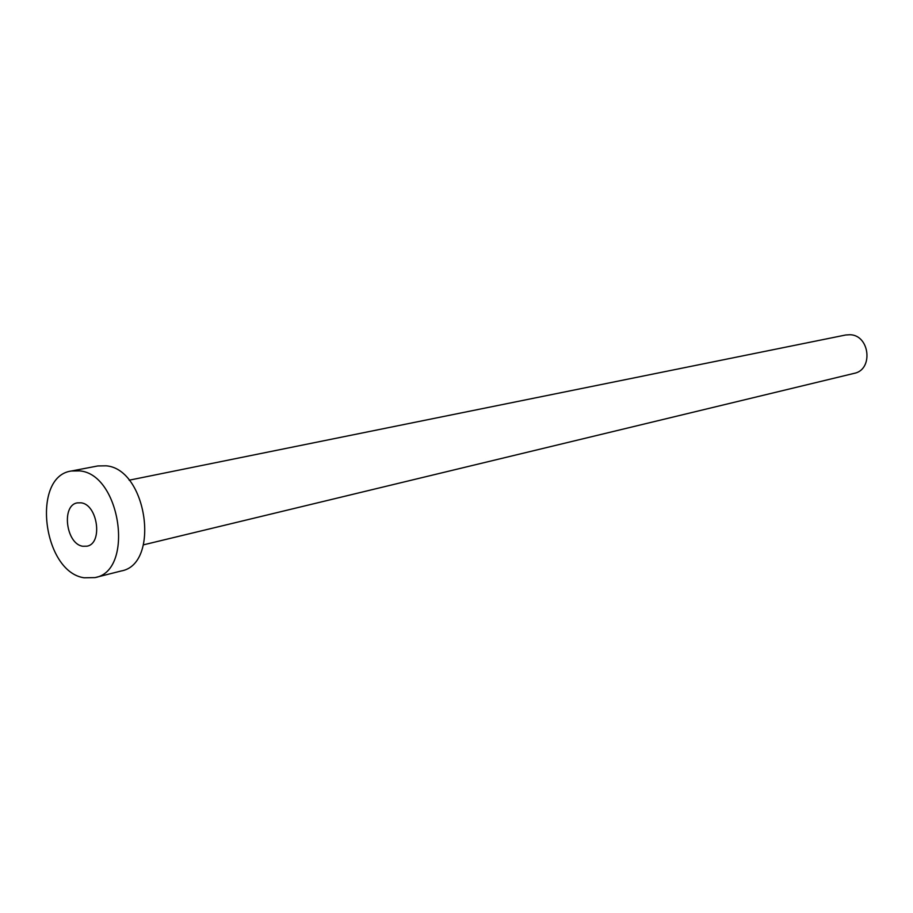 <?xml version="1.0" encoding="UTF-8"?>
<svg xmlns="http://www.w3.org/2000/svg" width="913" height="913" viewBox="0 0 913 913"><rect width="100%" height="100%" fill="white"/><g stroke="black" fill="none" stroke-linecap="round" stroke-linejoin="round"><path stroke-width="1.37" d="M82.832 546.259L86.952 546.191C103.089 543.669 97.782 504.49 81.052 502.823L77.343 502.88C61.08 505.174 66.056 544.182 82.832 546.259M129.132 480.204L845.655 335.003L849.98 334.729C869.861 335.071 873.593 369.776 854.169 373.36L143.478 544.833M71.385 471.005L97.828 465.95L106.17 465.813C147.164 469.02 160.54 564.337 121.144 570.99L95.032 577.598L84.122 577.792C42.774 571.972 31.099 476.255 71.385 471.005L79.739 470.891C120.858 474.235 134.531 570.979 95.032 577.598"/></g></svg>

